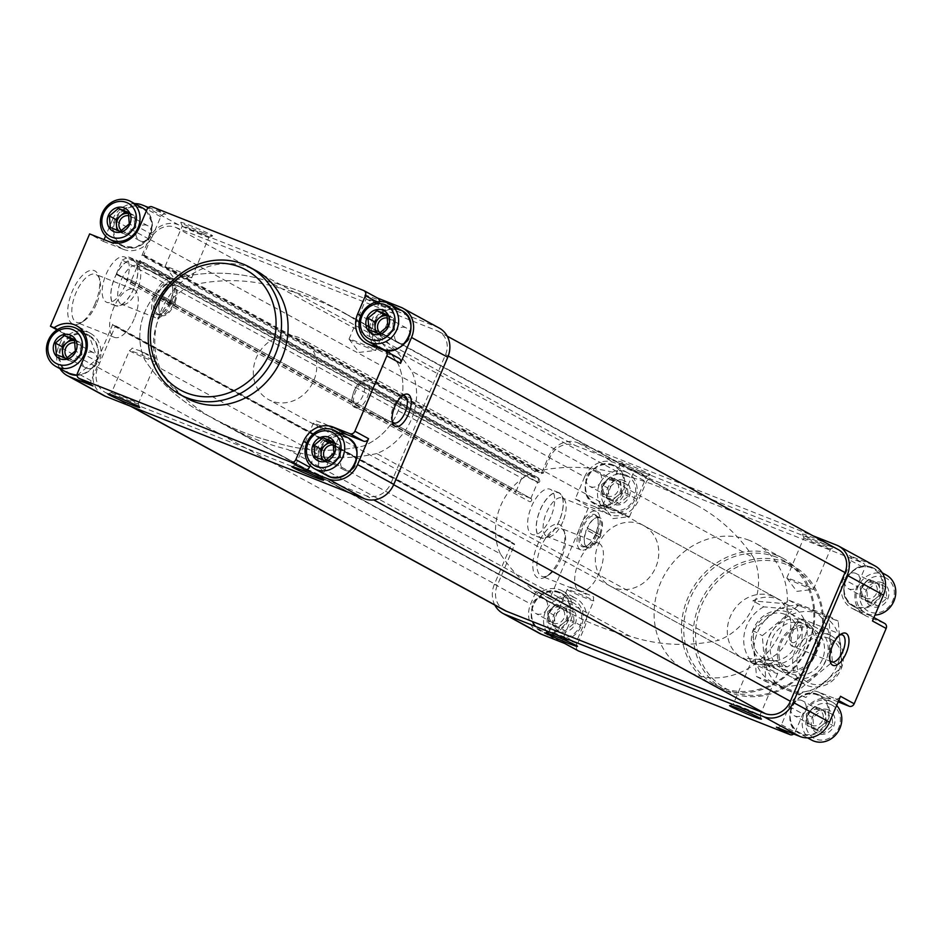 <?xml version="1.0" encoding="UTF-8"?>
<svg xmlns="http://www.w3.org/2000/svg" width="942" height="942" viewBox="0 0 942 942"><rect width="100%" height="100%" fill="white"/><g stroke="black" fill="none" stroke-linecap="round" stroke-linejoin="round"><path stroke-width="0.71" stroke-dasharray="4.71 3.53" d="M530.841 498.424A1.731 1.543 118.6 0 1 529.486 501.603L539.33 478.418A0.695 0.612 118.6 0 0 539.307 478.936L539.766 480.208A1.731 1.543 118.6 0 1 537.435 482.445A1.731 1.543 118.6 0 1 536.775 481.645L535.48 477.994L528.015 475.039L521.68 478.1L515.875 491.771A0.695 0.612 118.6 0 0 516.181 492.631L530.841 498.424L131.397 280.386L139.887 260.381L539.33 478.418M439.255 328.063A24.198 21.595 118.6 0 0 437.1 327.062L178.485 224.785A24.198 21.595 118.6 0 0 148.93 239.08L141.912 255.6L541.356 473.638L548.374 457.117L584.629 476.899A24.198 21.595 118.6 0 1 614.184 462.616L637.746 471.93L651.428 479.396L862.907 563.033A4.145 3.697 118.6 0 1 864.744 568.203L856.984 586.477A24.198 21.595 118.6 0 0 865.51 615.668A24.198 21.595 118.6 0 0 867.653 616.68L884.326 623.274L870.644 615.809A4.145 3.697 118.6 0 1 872.469 620.978M548.374 457.117A24.198 21.595 118.6 0 1 577.929 442.822L812.828 535.715M825.18 544.511A17.286 0.86 23 0 1 802.431 534.067A17.286 0.86 23 0 1 818.669 539.99A17.286 0.86 23 0 1 834.212 547.561A17.286 0.86 23 0 1 825.18 544.511M641.278 471.777A17.286 0.86 23 0 1 618.529 461.344A17.286 0.86 23 0 1 634.767 467.267A17.286 0.86 23 0 1 650.31 474.839A17.286 0.86 23 0 1 641.278 471.777M836.543 545.1L872.798 564.882L849.237 555.568A4.145 3.697 118.6 0 1 851.062 560.737L843.302 579.012L856.984 586.477M872.798 564.882A24.198 21.595 118.6 0 1 874.941 565.895M539.189 633.212A24.198 21.595 118.6 0 1 530.664 604.022L536.069 591.305L549.739 598.771L588.927 506.455L609.05 514.414A24.198 21.595 118.6 0 0 638.605 500.12L646.353 481.845A4.145 3.697 118.6 0 1 651.428 479.396M494.833 605.058A24.198 21.595 118.6 0 1 494.42 584.228L512.224 542.286A0.695 0.612 118.6 0 0 512.53 543.145L514.25 543.828A0.695 0.612 118.6 0 1 514.556 544.688L497.294 585.371A20.736 18.51 118.6 0 0 504.594 610.392M125.345 284.92A24.374 10.915 -68.4 0 1 106.74 302.311A24.374 10.915 -68.4 0 1 105.551 275.641A24.374 10.915 -68.4 0 1 124.662 256.989A24.374 10.915 -68.4 0 1 125.345 284.92M550.776 517.134A24.374 10.915 -68.4 0 1 532.171 534.538A24.374 10.915 -68.4 0 1 530.982 507.856A24.374 10.915 -68.4 0 1 550.093 489.216A24.374 10.915 -68.4 0 1 550.776 517.134M95.118 303.642A28.802 12.905 -68.4 0 1 80.576 322.976A28.802 12.905 -68.4 0 1 67.73 311.013A28.802 12.905 -68.4 0 1 81.353 276.571A28.802 12.905 -68.4 0 1 98.91 276.63A28.802 12.905 -68.4 0 1 95.118 303.642M560.231 557.523A28.802 12.905 -68.4 0 1 545.689 576.857A28.802 12.905 -68.4 0 1 532.831 564.894A28.802 12.905 -68.4 0 1 546.454 530.452A28.802 12.905 -68.4 0 1 564.011 530.511A28.802 12.905 -68.4 0 1 560.231 557.523M148.93 239.08L112.675 219.286L105.575 236.03M104.056 239.609L103.302 241.376L89.631 233.91M584.629 476.899L575.256 498.989L588.927 506.455M103.49 395.381A24.198 21.595 118.6 0 1 94.977 366.191L112.781 324.248L512.224 542.286M80.941 330.889A24.198 21.595 118.6 0 0 67.824 335.164L64.115 333.692L58.722 346.409A24.198 21.595 118.6 0 0 59.947 368.663M64.115 333.692L57.038 329.83M130.043 283.566L131.397 280.386A1.731 1.543 118.6 0 1 130.043 283.566L529.486 501.603M749.078 540.284A72.593 64.786 -61.4 0 0 662.049 579.518A72.593 64.786 -61.4 0 0 685.964 670.728A72.593 64.786 -61.4 0 0 777.621 638.064A72.593 64.786 -61.4 0 0 755.531 543.298A72.593 64.786 -61.4 0 0 749.078 540.284M838.133 701.872L832.445 699.623A24.198 21.595 118.6 0 0 802.89 713.918L795.142 732.181A4.145 3.697 118.6 0 1 793.729 734.03M577.87 650.616A4.145 3.697 118.6 0 1 576.751 645.823L584.511 627.549A24.198 21.595 118.6 0 0 575.986 598.358A24.198 21.595 118.6 0 0 553.449 600.242L549.739 598.771M541.356 473.638A0.695 0.612 118.6 0 1 542.203 473.225L542.498 473.343A0.695 0.612 118.6 0 0 543.334 472.931L549.81 457.682A20.736 18.51 118.6 0 1 575.15 445.436L836.637 548.845A19.017 16.968 118.6 0 1 838.321 549.633M870.644 615.809L853.982 609.215A24.198 21.595 118.6 0 1 851.827 608.202A24.198 21.595 118.6 0 1 843.302 579.012M871.515 567.896A20.912 18.663 -61.4 0 0 844.22 590.787A20.912 18.663 -61.4 0 0 874.329 602.692A20.912 18.663 -61.4 0 0 871.515 567.896M840.499 696.303A4.145 3.697 118.6 0 1 835.436 698.752L818.775 692.158L832.445 699.623M776.385 727.165A4.145 3.697 118.6 0 0 781.46 724.716L789.208 706.441A24.198 21.595 118.6 0 1 818.775 692.158M817.562 695.019A20.912 18.663 -61.4 0 0 790.256 717.898A20.912 18.663 -61.4 0 0 820.364 729.814A20.912 18.663 -61.4 0 0 817.562 695.019M564.906 643.539A4.145 3.697 118.6 0 1 563.069 638.358L570.828 620.083L584.511 627.549M570.828 620.083A24.198 21.595 118.6 0 0 562.303 590.893A24.198 21.595 118.6 0 0 539.778 592.777L553.449 600.242M539.778 592.777L536.069 591.305M558.947 592.742A20.912 18.663 -61.4 0 0 531.641 615.632A20.912 18.663 -61.4 0 0 561.762 627.537A20.912 18.663 -61.4 0 0 558.947 592.742M612.901 465.631A20.912 18.663 -61.4 0 0 585.606 488.509A20.912 18.663 -61.4 0 0 615.715 500.426A20.912 18.663 -61.4 0 0 612.901 465.631M575.256 498.989L595.368 506.937A24.198 21.595 118.6 0 0 624.923 492.654L632.683 474.379A4.145 3.697 118.6 0 1 637.746 471.93M141.912 255.6A0.695 0.612 118.6 0 1 142.76 255.2L143.043 255.306A0.695 0.612 118.6 0 0 143.891 254.905L150.367 239.645A20.736 18.51 118.6 0 1 175.707 227.399L437.194 330.807A19.017 16.968 118.6 0 1 438.878 331.596A19.017 16.968 118.6 0 1 445.578 354.533L390.942 483.234A20.736 18.51 118.6 0 1 365.602 495.492L106.999 393.214A20.736 18.51 118.6 0 1 105.151 392.355A20.736 18.51 118.6 0 1 97.85 367.333L115.112 326.65L514.556 544.688M112.781 324.248A0.695 0.612 118.6 0 0 113.087 325.108L114.806 325.791A0.695 0.612 118.6 0 1 115.112 326.65M131.397 280.386L116.737 274.593A0.695 0.612 118.6 0 1 116.431 273.733L122.236 260.063L521.68 478.1M122.236 260.063L128.571 257.001L528.015 475.039M128.571 257.001L136.037 259.957L535.48 477.994M136.037 259.957L137.332 263.607L536.775 481.645M139.887 260.381A0.695 0.612 118.6 0 0 139.863 260.899L140.311 262.17A1.731 1.543 118.6 0 1 137.332 263.607M112.675 219.286A24.198 21.595 118.6 0 1 134.612 203.625M387.433 305.561A17.286 0.86 23 0 1 364.684 295.129A17.286 0.86 23 0 1 380.933 301.04A17.286 0.86 23 0 1 396.464 308.611A17.286 0.86 23 0 1 387.433 305.561M203.531 232.839A17.286 0.86 23 0 1 180.782 222.394A17.286 0.86 23 0 1 197.031 228.317A17.286 0.86 23 0 1 212.562 235.889A17.286 0.86 23 0 1 203.531 232.839M148.471 207.464L165.804 214.317L152.121 206.851M363.612 290.489L377.471 298.025M186.669 398.183A72.593 64.786 118.6 0 1 162.742 306.974A72.593 64.786 118.6 0 1 249.771 267.74A72.593 64.786 118.6 0 1 256.224 270.754M379.473 301.593A4.145 3.697 118.6 0 1 379.12 303.136L371.36 321.399L360.821 315.652M385.019 350.73L398.702 358.195L382.028 351.602A24.198 21.595 118.6 0 1 379.885 350.601A24.198 21.595 118.6 0 1 374.94 346.738M372.773 343.96A24.198 21.595 118.6 0 1 371.36 321.399M399.573 310.295A20.912 18.663 -61.4 0 0 372.267 333.174A20.912 18.663 -61.4 0 0 402.387 345.078A20.912 18.663 -61.4 0 0 399.573 310.295M310.224 465.419L317.266 448.839A24.198 21.595 118.6 0 1 339.556 433.167M345.608 437.406A20.912 18.663 -61.4 0 0 318.314 460.297A20.912 18.663 -61.4 0 0 348.422 472.201A20.912 18.663 -61.4 0 0 345.608 437.406M92.245 385.537A4.145 3.697 118.6 0 1 91.127 380.745L98.886 362.47L85.204 355.004M82.743 330.983A24.198 21.595 118.6 0 1 90.361 333.28A24.198 21.595 118.6 0 1 98.886 362.47M67.824 335.164L57.509 329.523M86.994 335.128A20.912 18.663 -61.4 0 0 59.699 358.019A20.912 18.663 -61.4 0 0 89.808 369.923A20.912 18.663 -61.4 0 0 86.994 335.128M140.959 208.017A20.912 18.663 -61.4 0 0 113.664 230.908A20.912 18.663 -61.4 0 0 143.773 242.812A20.912 18.663 -61.4 0 0 140.959 208.017M103.302 241.376L123.414 249.336L109.743 241.858M165.804 214.317A4.145 3.697 118.6 0 0 160.729 216.766L152.981 235.041A24.198 21.595 118.6 0 1 123.414 249.336M786.028 564.364A69.131 61.701 -61.4 0 0 695.785 640.018A69.131 61.701 -61.4 0 0 795.331 679.382A69.131 61.701 -61.4 0 0 786.028 564.364M772.534 596.145A34.571 30.851 -61.4 0 0 731.098 614.832A34.571 30.851 -61.4 0 0 742.484 658.258A34.571 30.851 -61.4 0 0 786.134 642.703A34.571 30.851 -61.4 0 0 775.607 597.581A34.571 30.851 -61.4 0 0 772.534 596.145M786.017 562.409A70.862 63.244 -61.4 0 0 701.072 600.713A70.862 63.244 -61.4 0 0 724.422 689.744A70.862 63.244 -61.4 0 0 813.876 657.857A70.862 63.244 -61.4 0 0 792.316 565.353A70.862 63.244 -61.4 0 0 786.017 562.409M776.443 557.181A70.862 63.244 -61.4 0 0 691.487 595.485A70.862 63.244 -61.4 0 0 714.837 684.516A70.862 63.244 -61.4 0 0 804.303 652.629A70.862 63.244 -61.4 0 0 782.743 560.125A70.862 63.244 -61.4 0 0 776.443 557.181M776.432 555.215A72.593 64.786 -61.4 0 0 689.414 594.461A72.593 64.786 -61.4 0 0 713.329 685.658A72.593 64.786 -61.4 0 0 804.974 652.994A72.593 64.786 -61.4 0 0 782.884 558.241A72.593 64.786 -61.4 0 0 776.432 555.215M569.521 607.519A12.964 11.575 -61.4 0 0 552.742 618.411A12.964 11.575 -61.4 0 0 565.471 631.894A12.964 11.575 -61.4 0 0 576.174 620.472A12.964 11.575 -61.4 0 0 569.521 607.519M555.215 626.877L565.165 630.822L574.196 623.251L573.266 611.747L563.304 607.814L554.285 615.373L555.215 626.877L548.597 623.274L547.667 611.77L554.285 615.373M571.818 602.115A18.84 16.815 -61.4 0 0 547.22 622.733A18.84 16.815 -61.4 0 0 574.349 633.46A18.84 16.815 -61.4 0 0 571.818 602.115M571.794 598.982A21.607 19.287 -61.4 0 0 545.901 610.663A21.607 19.287 -61.4 0 0 553.013 637.805A21.607 19.287 -61.4 0 0 580.296 628.078A21.607 19.287 -61.4 0 0 573.713 599.877A21.607 19.287 -61.4 0 0 571.794 598.982M828.136 709.797A12.964 11.575 -61.4 0 0 811.356 720.677A12.964 11.575 -61.4 0 0 824.085 734.159A12.964 11.575 -61.4 0 0 834.789 722.738A12.964 11.575 -61.4 0 0 828.136 709.797M813.829 729.155L823.779 733.088L832.799 725.528L831.868 714.024L821.919 710.08L812.899 717.651L813.829 729.155L807.212 725.54L806.741 719.794L806.281 714.036L812.899 717.651M830.432 704.392A18.84 16.815 -61.4 0 0 805.834 725.01A18.84 16.815 -61.4 0 0 832.963 735.737A18.84 16.815 -61.4 0 0 830.432 704.392M836.614 705.452A21.607 19.287 -61.4 0 0 832.328 702.155A21.607 19.287 -61.4 0 0 830.408 701.248A21.607 19.287 -61.4 0 0 804.515 712.929A21.607 19.287 -61.4 0 0 811.627 740.071M882.089 582.674A12.964 11.575 -61.4 0 0 865.309 593.566A12.964 11.575 -61.4 0 0 878.038 607.048A12.964 11.575 -61.4 0 0 888.753 595.627A12.964 11.575 -61.4 0 0 882.089 582.674M867.782 602.032L877.732 605.977L886.763 598.405L885.833 586.901L875.872 582.968L866.852 590.54L867.782 602.032L861.165 598.429L860.234 586.925L866.852 590.54M884.385 577.269A18.84 16.815 -61.4 0 0 859.799 597.887A18.84 16.815 -61.4 0 0 886.917 608.614A18.84 16.815 -61.4 0 0 884.385 577.269M886.292 575.032A21.607 19.287 -61.4 0 0 884.373 574.137A21.607 19.287 -61.4 0 0 858.468 585.818A21.607 19.287 -61.4 0 0 865.592 612.959A21.607 19.287 -61.4 0 0 874.988 615.067M623.474 480.408A12.964 11.575 -61.4 0 0 606.707 491.288A12.964 11.575 -61.4 0 0 619.424 504.771A12.964 11.575 -61.4 0 0 630.139 493.349A12.964 11.575 -61.4 0 0 623.474 480.408M609.168 499.766L619.129 503.699L628.149 496.14L627.219 484.635L617.269 480.703L608.238 488.262L609.168 499.766L602.55 496.151L601.62 484.647L608.238 488.262M625.771 475.003A18.84 16.815 -61.4 0 0 601.184 495.622A18.84 16.815 -61.4 0 0 628.302 506.349A18.84 16.815 -61.4 0 0 625.771 475.003M625.759 471.86A21.607 19.287 -61.4 0 0 599.854 483.54A21.607 19.287 -61.4 0 0 606.978 510.694A21.607 19.287 -61.4 0 0 634.249 500.967A21.607 19.287 -61.4 0 0 627.678 472.766A21.607 19.287 -61.4 0 0 625.759 471.86M547.667 611.77L556.687 604.199L573.266 611.747M556.687 604.199L563.304 607.814M566.648 608.143L567.579 619.636L574.196 623.251M567.579 619.636L558.547 627.207L565.165 630.822M558.547 627.207L548.597 623.274M548.138 617.516A10.374 9.255 -61.4 0 0 553.578 625.241A10.374 9.255 -61.4 0 0 563.069 623.427A10.374 9.255 -61.4 0 0 567.108 613.89A10.374 9.255 -61.4 0 0 561.668 606.165A10.374 9.255 -61.4 0 0 552.177 607.99A10.374 9.255 -61.4 0 0 548.138 617.516M536.528 613.807A8.502 7.583 -61.4 0 0 546.713 609.215A8.502 7.583 -61.4 0 0 543.911 598.535A8.502 7.583 -61.4 0 0 543.157 598.182A8.502 7.583 -61.4 0 0 532.972 602.774A8.502 7.583 -61.4 0 0 535.763 613.454A8.502 7.583 -61.4 0 0 536.528 613.807M560.196 607.484A8.502 7.583 -61.4 0 0 550.01 612.076A8.502 7.583 -61.4 0 0 552.813 622.756A8.502 7.583 -61.4 0 0 563.54 618.929A8.502 7.583 -61.4 0 0 560.949 607.837A8.502 7.583 -61.4 0 0 560.196 607.484M806.281 714.036L815.301 706.476L831.868 714.024M815.301 706.476L821.919 710.08M825.263 710.409L826.193 721.913L832.799 725.528M826.193 721.913L817.161 729.473L823.779 733.088M817.161 729.473L807.212 725.54M806.741 719.794A10.374 9.255 -61.4 0 0 812.192 727.507A10.374 9.255 -61.4 0 0 821.671 725.693A10.374 9.255 -61.4 0 0 825.722 716.167A10.374 9.255 -61.4 0 0 820.282 708.443A10.374 9.255 -61.4 0 0 810.791 710.256A10.374 9.255 -61.4 0 0 806.741 719.794M860.234 586.925L869.266 579.354L885.833 586.901M869.266 579.354L875.872 582.968M879.216 583.298L880.146 594.802L886.763 598.405M880.146 594.802L871.126 602.362L877.732 605.977M871.126 602.362L861.165 598.429M860.705 592.671A10.374 9.255 -61.4 0 0 866.145 600.395A10.374 9.255 -61.4 0 0 875.636 598.582A10.374 9.255 -61.4 0 0 879.687 589.044A10.374 9.255 -61.4 0 0 874.235 581.332A10.374 9.255 -61.4 0 0 864.744 583.145A10.374 9.255 -61.4 0 0 860.705 592.671M601.62 484.647L610.652 477.088L627.219 484.635M610.652 477.088L617.269 480.703M620.601 481.021L621.532 492.525L628.149 496.14M621.532 492.525L612.512 500.096L619.129 503.699M612.512 500.096L602.55 496.151M602.091 490.405A10.374 9.255 -61.4 0 0 607.531 498.118A10.374 9.255 -61.4 0 0 617.022 496.304A10.374 9.255 -61.4 0 0 621.072 486.778A10.374 9.255 -61.4 0 0 615.621 479.054A10.374 9.255 -61.4 0 0 606.142 480.867A10.374 9.255 -61.4 0 0 602.091 490.405M795.13 716.085A8.502 7.583 -61.4 0 0 805.328 711.493A8.502 7.583 -61.4 0 0 802.525 700.813A8.502 7.583 -61.4 0 0 801.772 700.459A8.502 7.583 -61.4 0 0 791.574 705.052A8.502 7.583 -61.4 0 0 794.377 715.732A8.502 7.583 -61.4 0 0 795.13 716.085M818.81 709.762A8.502 7.583 -61.4 0 0 808.625 714.354A8.502 7.583 -61.4 0 0 811.427 725.034A8.502 7.583 -61.4 0 0 822.154 721.207A8.502 7.583 -61.4 0 0 819.564 710.115A8.502 7.583 -61.4 0 0 818.81 709.762M849.095 588.962A8.502 7.583 -61.4 0 0 859.281 584.37A8.502 7.583 -61.4 0 0 856.478 573.69A8.502 7.583 -61.4 0 0 855.725 573.337A8.502 7.583 -61.4 0 0 845.539 577.941A8.502 7.583 -61.4 0 0 848.342 588.609A8.502 7.583 -61.4 0 0 849.095 588.962M872.763 582.639A8.502 7.583 -61.4 0 0 862.578 587.243A8.502 7.583 -61.4 0 0 865.38 597.911A8.502 7.583 -61.4 0 0 876.107 594.096A8.502 7.583 -61.4 0 0 873.528 582.992A8.502 7.583 -61.4 0 0 872.763 582.639M590.481 486.696A8.502 7.583 -61.4 0 0 600.666 482.104A8.502 7.583 -61.4 0 0 597.864 471.424A8.502 7.583 -61.4 0 0 597.11 471.071A8.502 7.583 -61.4 0 0 586.925 475.663A8.502 7.583 -61.4 0 0 589.727 486.343A8.502 7.583 -61.4 0 0 590.481 486.696M614.16 480.373A8.502 7.583 -61.4 0 0 603.963 484.965A8.502 7.583 -61.4 0 0 606.766 495.645A8.502 7.583 -61.4 0 0 617.493 491.818A8.502 7.583 -61.4 0 0 614.914 480.726A8.502 7.583 -61.4 0 0 614.16 480.373M74.595 340.521L81.024 343.065L74.406 339.45M81.024 343.065L81.954 354.557L75.336 350.954M81.954 354.557L72.923 362.128L66.317 358.513M72.923 362.128L56.355 354.581M62.973 358.195L62.89 357.218M64.798 357.948A10.374 9.255 -61.4 0 0 67.954 360.162A10.374 9.255 -61.4 0 0 77.444 358.349A10.374 9.255 -61.4 0 0 81.483 348.811A10.374 9.255 -61.4 0 0 76.043 341.098A10.374 9.255 -61.4 0 0 74.63 340.674M93.093 352.52A8.502 7.583 -61.4 0 0 82.908 357.112A8.502 7.583 -61.4 0 0 85.71 367.792A8.502 7.583 -61.4 0 0 96.437 363.965A8.502 7.583 -61.4 0 0 93.847 352.873A8.502 7.583 -61.4 0 0 93.093 352.52M67.53 357.701A8.502 7.583 -61.4 0 0 68.672 358.49A8.502 7.583 -61.4 0 0 79.399 354.663A8.502 7.583 -61.4 0 0 76.808 343.571A8.502 7.583 -61.4 0 0 76.055 343.218A8.502 7.583 -61.4 0 0 74.96 342.888M333.209 442.799L339.638 445.33L333.021 441.727M339.638 445.33L340.568 456.835L333.951 453.22M340.568 456.835L331.537 464.394L324.931 460.791M331.537 464.394L314.969 456.858M321.587 460.461L321.505 459.484M323.4 460.214A10.374 9.255 -61.4 0 0 326.568 462.428A10.374 9.255 -61.4 0 0 336.047 460.614A10.374 9.255 -61.4 0 0 340.097 451.088A10.374 9.255 -61.4 0 0 334.657 443.364A10.374 9.255 -61.4 0 0 333.244 442.94M387.174 315.676L393.591 318.219L386.974 314.604M393.591 318.219L394.521 329.724L387.904 326.109M394.521 329.724L385.502 337.283L378.884 333.68M385.502 337.283L368.934 329.735M375.54 333.35L375.469 332.373M377.365 333.103A10.374 9.255 -61.4 0 0 380.521 335.317A10.374 9.255 -61.4 0 0 390.012 333.503A10.374 9.255 -61.4 0 0 394.05 323.966A10.374 9.255 -61.4 0 0 388.61 316.253A10.374 9.255 -61.4 0 0 387.197 315.829M128.559 213.41L134.977 215.942L128.359 212.339M134.977 215.942L135.907 227.446L129.29 223.843M135.907 227.446L126.887 235.017L120.27 231.402M126.887 235.017L110.32 227.469M116.926 231.073L116.855 230.107M118.751 230.837A10.374 9.255 -61.4 0 0 121.907 233.039A10.374 9.255 -61.4 0 0 131.397 231.226A10.374 9.255 -61.4 0 0 135.448 221.7A10.374 9.255 -61.4 0 0 129.996 213.975A10.374 9.255 -61.4 0 0 128.583 213.563M351.707 454.798A8.502 7.583 -61.4 0 0 341.522 459.39A8.502 7.583 -61.4 0 0 344.325 470.07A8.502 7.583 -61.4 0 0 355.052 466.243A8.502 7.583 -61.4 0 0 352.461 455.151A8.502 7.583 -61.4 0 0 351.707 454.798M326.132 459.979A8.502 7.583 -61.4 0 0 327.274 460.756A8.502 7.583 -61.4 0 0 338.013 456.941A8.502 7.583 -61.4 0 0 335.423 445.849A8.502 7.583 -61.4 0 0 334.669 445.495A8.502 7.583 -61.4 0 0 333.574 445.166M405.672 327.675A8.502 7.583 -61.4 0 0 395.475 332.267A8.502 7.583 -61.4 0 0 398.278 342.947A8.502 7.583 -61.4 0 0 409.005 339.12A8.502 7.583 -61.4 0 0 406.426 328.028A8.502 7.583 -61.4 0 0 405.672 327.675M380.097 332.856A8.502 7.583 -61.4 0 0 381.239 333.645A8.502 7.583 -61.4 0 0 391.966 329.818A8.502 7.583 -61.4 0 0 389.376 318.726A8.502 7.583 -61.4 0 0 388.622 318.372A8.502 7.583 -61.4 0 0 387.539 318.043M147.058 225.409A8.502 7.583 -61.4 0 0 136.861 230.001A8.502 7.583 -61.4 0 0 139.663 240.681A8.502 7.583 -61.4 0 0 150.39 236.854A8.502 7.583 -61.4 0 0 147.812 225.762A8.502 7.583 -61.4 0 0 147.058 225.409M121.483 230.59A8.502 7.583 -61.4 0 0 122.625 231.379A8.502 7.583 -61.4 0 0 133.352 227.552A8.502 7.583 -61.4 0 0 130.761 216.46A8.502 7.583 -61.4 0 0 130.008 216.107A8.502 7.583 -61.4 0 0 128.924 215.777M556.957 633.942A14.471 0.718 -157 0 0 549.398 631.387A14.471 0.718 -157 0 0 549.363 631.423A14.471 0.718 -157 0 0 562.409 637.734A14.471 0.718 -157 0 0 576.021 642.727A14.471 0.718 -157 0 0 576.009 642.691A14.471 0.718 -157 0 0 556.957 633.942M119.21 395.004A14.471 0.718 -157 0 0 111.651 392.449A14.471 0.718 -157 0 0 111.615 392.473A14.471 0.718 -157 0 0 124.662 398.796A14.471 0.718 -157 0 0 138.274 403.788A14.471 0.718 -157 0 0 138.262 403.753A14.471 0.718 -157 0 0 119.21 395.004M303.124 467.727A14.471 0.718 -157 0 0 295.553 465.171A14.471 0.718 -157 0 0 295.517 465.207A14.471 0.718 -157 0 0 308.564 471.518A14.471 0.718 -157 0 0 322.176 476.511A14.471 0.718 -157 0 0 322.164 476.475A14.471 0.718 -157 0 0 303.124 467.727M740.859 706.677A14.471 0.718 -157 0 0 733.3 704.121A14.471 0.718 -157 0 0 733.265 704.145A14.471 0.718 -157 0 0 746.311 710.456A14.471 0.718 -157 0 0 759.923 715.461A14.471 0.718 -157 0 0 759.911 715.414A14.471 0.718 -157 0 0 740.859 706.677M621.956 514.073A14.471 0.718 23 0 1 602.927 505.371A14.471 0.718 23 0 1 602.904 505.289A14.471 0.718 23 0 1 616.504 510.293A14.471 0.718 23 0 1 629.55 516.605A14.471 0.718 23 0 1 629.48 516.64A14.471 0.718 23 0 1 621.956 514.073M639.076 473.755A14.471 0.718 23 0 1 620.024 465.018A14.471 0.718 23 0 1 620.013 464.971A14.471 0.718 23 0 1 633.625 469.976A14.471 0.718 23 0 1 646.671 476.287A14.471 0.718 23 0 1 646.636 476.311A14.471 0.718 23 0 1 639.076 473.755M184.208 275.135A14.471 0.718 23 0 1 165.18 266.433A14.471 0.718 23 0 1 165.156 266.351A14.471 0.718 23 0 1 178.756 271.343A14.471 0.718 23 0 1 191.803 277.666A14.471 0.718 23 0 1 191.732 277.702A14.471 0.718 23 0 1 184.208 275.135M201.329 234.817A14.471 0.718 23 0 1 182.277 226.068A14.471 0.718 23 0 1 182.265 226.033A14.471 0.718 23 0 1 195.877 231.025A14.471 0.718 23 0 1 208.924 237.337A14.471 0.718 23 0 1 208.888 237.372A14.471 0.718 23 0 1 201.329 234.817M368.11 347.857A14.471 0.718 23 0 1 349.082 339.155A14.471 0.718 23 0 1 349.058 339.073A14.471 0.718 23 0 1 362.658 344.077A14.471 0.718 23 0 1 375.705 350.389A14.471 0.718 23 0 1 375.634 350.424A14.471 0.718 23 0 1 368.11 347.857M385.231 307.539A14.471 0.718 23 0 1 366.179 298.791A14.471 0.718 23 0 1 366.179 298.755A14.471 0.718 23 0 1 379.779 303.748A14.471 0.718 23 0 1 392.826 310.071A14.471 0.718 23 0 1 392.79 310.095A14.471 0.718 23 0 1 385.231 307.539M805.857 586.807A14.471 0.718 23 0 1 786.829 578.094A14.471 0.718 23 0 1 786.806 578.023A14.471 0.718 23 0 1 800.406 583.016A14.471 0.718 23 0 1 813.452 589.339A14.471 0.718 23 0 1 813.382 589.374A14.471 0.718 23 0 1 805.857 586.807M822.978 546.478A14.471 0.718 23 0 1 803.926 537.741A14.471 0.718 23 0 1 803.915 537.705A14.471 0.718 23 0 1 817.526 542.698A14.471 0.718 23 0 1 830.573 549.009A14.471 0.718 23 0 1 830.538 549.033A14.471 0.718 23 0 1 822.978 546.478M839.875 634.955A14.471 6.488 111.6 0 0 838.639 635.544A14.471 6.488 111.6 0 0 829.419 658.835A14.471 6.488 111.6 0 0 829.926 660.106M402.128 396.017A14.471 6.488 111.6 0 0 400.892 396.594A14.471 6.488 111.6 0 0 391.684 419.897A14.471 6.488 111.6 0 0 392.19 421.168M599.289 572.795A25.834 11.575 -68.4 0 1 579.554 591.235A25.834 11.575 -68.4 0 1 578.294 562.951A25.834 11.575 -68.4 0 1 598.559 543.181A25.834 11.575 -68.4 0 1 599.289 572.795M561.514 557.852A25.834 11.575 -68.4 0 1 548.468 575.197A25.834 11.575 -68.4 0 1 541.791 576.304A25.834 11.575 -68.4 0 1 540.52 548.02A25.834 11.575 -68.4 0 1 560.796 528.25A25.834 11.575 -68.4 0 1 564.906 533.619A25.834 11.575 -68.4 0 1 561.514 557.852M134.176 318.914A25.834 11.575 -68.4 0 1 114.453 337.366A25.834 11.575 -68.4 0 1 113.181 309.082A25.834 11.575 -68.4 0 1 133.458 289.312A25.834 11.575 -68.4 0 1 134.176 318.914M96.414 303.983A25.834 11.575 -68.4 0 1 83.367 321.328A25.834 11.575 -68.4 0 1 76.679 322.423A25.834 11.575 -68.4 0 1 75.419 294.139A25.834 11.575 -68.4 0 1 95.684 274.369A25.834 11.575 -68.4 0 1 99.805 279.739A25.834 11.575 -68.4 0 1 96.414 303.983M562.845 521.691A20.736 9.29 -68.4 0 1 549.845 536.669A20.736 9.29 -68.4 0 1 547.019 536.504A20.736 9.29 -68.4 0 1 545.995 513.802A20.736 9.29 -68.4 0 1 562.268 497.929A20.736 9.29 -68.4 0 1 564.446 499.743A20.736 9.29 -68.4 0 1 562.845 521.691M596.757 535.103A20.736 9.29 -68.4 0 1 580.92 549.916A20.736 9.29 -68.4 0 1 579.907 527.202A20.736 9.29 -68.4 0 1 596.18 511.341A20.736 9.29 -68.4 0 1 596.757 535.103M559.312 520.502A24.127 10.809 -68.4 0 1 544.17 537.917A24.127 10.809 -68.4 0 1 539.695 511.306A24.127 10.809 -68.4 0 1 561.161 494.95A24.127 10.809 -68.4 0 1 559.312 520.502M559.407 520.549A24.374 10.915 -68.4 0 1 540.79 537.941A24.374 10.915 -68.4 0 1 539.601 511.27A24.374 10.915 -68.4 0 1 558.724 492.619A24.374 10.915 -68.4 0 1 559.407 520.549M137.414 289.477A20.736 9.29 -68.4 0 1 124.403 304.443A20.736 9.29 -68.4 0 1 121.577 304.278A20.736 9.29 -68.4 0 1 120.564 281.576A20.736 9.29 -68.4 0 1 136.837 265.703A20.736 9.29 -68.4 0 1 139.004 267.516A20.736 9.29 -68.4 0 1 137.414 289.477M171.326 302.877A20.736 9.29 -68.4 0 1 155.489 317.69A20.736 9.29 -68.4 0 1 154.476 294.987A20.736 9.29 -68.4 0 1 170.738 279.115A20.736 9.29 -68.4 0 1 171.326 302.877M133.87 288.276A24.127 10.809 -68.4 0 1 118.739 305.691A24.127 10.809 -68.4 0 1 114.265 279.079A24.127 10.809 -68.4 0 1 135.73 262.736A24.127 10.809 -68.4 0 1 133.87 288.276M133.964 288.323A24.374 10.915 -68.4 0 1 115.36 305.726A24.374 10.915 -68.4 0 1 114.17 279.044A24.374 10.915 -68.4 0 1 133.281 260.404A24.374 10.915 -68.4 0 1 133.964 288.323M595.391 534.361A17.286 7.748 -68.4 0 1 586.666 545.96A17.286 7.748 -68.4 0 1 578.941 538.777A17.286 7.748 -68.4 0 1 587.125 518.112A17.286 7.748 -68.4 0 1 597.664 518.147A17.286 7.748 -68.4 0 1 595.391 534.361M595.791 534.467A16.344 7.324 -68.4 0 1 587.537 545.442A16.344 7.324 -68.4 0 1 583.31 546.136A16.344 7.324 -68.4 0 1 582.509 528.238A16.344 7.324 -68.4 0 1 595.332 515.733A16.344 7.324 -68.4 0 1 597.946 519.124A16.344 7.324 -68.4 0 1 595.791 534.467M600.289 535.127L600.866 535.35A16.344 7.324 -68.4 0 1 600.478 536.316A16.344 7.324 -68.4 0 1 600.066 537.258L599.489 537.034A16.344 7.324 -68.4 0 1 587.419 547.761A16.344 7.324 -68.4 0 1 584.817 544.358A16.344 7.324 -68.4 0 1 586.572 529.981L587.149 530.216A16.344 7.324 -68.4 0 1 587.961 528.309L587.384 528.085A16.344 7.324 -68.4 0 1 595.214 518.053A16.344 7.324 -68.4 0 1 599.442 517.358A16.344 7.324 -68.4 0 1 600.289 535.127L587.078 528.003A15.661 7.018 -68.4 0 1 594.567 518.441A15.661 7.018 -68.4 0 1 599.442 534.75M599.489 537.034L586.572 529.981M598.641 536.657A15.661 7.018 -68.4 0 1 584.605 543.628A15.661 7.018 -68.4 0 1 586.277 529.91M600.066 537.258L587.149 530.216M600.866 535.35L587.961 528.309M169.949 302.135A17.286 7.748 -68.4 0 1 161.223 313.733A17.286 7.748 -68.4 0 1 153.511 306.562A17.286 7.748 -68.4 0 1 161.683 285.885A17.286 7.748 -68.4 0 1 172.221 285.921A17.286 7.748 -68.4 0 1 169.949 302.135M170.361 302.241A16.344 7.324 -68.4 0 1 162.106 313.215A16.344 7.324 -68.4 0 1 157.879 313.91A16.344 7.324 -68.4 0 1 157.079 296.012A16.344 7.324 -68.4 0 1 169.901 283.507A16.344 7.324 -68.4 0 1 172.504 286.91A16.344 7.324 -68.4 0 1 170.361 302.241M174.859 302.9L175.436 303.136A16.344 7.324 -68.4 0 1 175.047 304.089A16.344 7.324 -68.4 0 1 174.623 305.043L174.046 304.808A16.344 7.324 -68.4 0 1 161.989 315.535A16.344 7.324 -68.4 0 1 159.386 312.132A16.344 7.324 -68.4 0 1 161.141 297.766L161.718 297.99A16.344 7.324 -68.4 0 1 162.519 296.082L161.942 295.859A16.344 7.324 -68.4 0 1 169.784 285.826A16.344 7.324 -68.4 0 1 174.011 285.132A16.344 7.324 -68.4 0 1 174.859 302.9L161.647 295.776A15.661 7.018 -68.4 0 1 169.136 286.215A15.661 7.018 -68.4 0 1 174.011 302.523M174.046 304.808L161.141 297.766M173.198 304.431A15.661 7.018 -68.4 0 1 159.174 311.413A15.661 7.018 -68.4 0 1 160.835 297.684M174.623 305.043L161.718 297.99M175.436 303.136L162.519 296.082M613.548 587.643A34.571 30.851 118.6 0 1 610.487 586.207A34.571 30.851 118.6 0 1 599.088 542.78A34.571 30.851 118.6 0 1 640.536 524.093A34.571 30.851 118.6 0 1 643.598 525.53A34.571 30.851 118.6 0 1 654.996 568.956A34.571 30.851 118.6 0 1 613.548 587.643M500.367 553.872A58.757 52.446 118.6 0 1 535.339 471.495A197.019 175.86 118.6 0 1 624.216 475.557L268.552 281.411A318.007 283.848 118.6 0 1 329.311 305.055A318.007 283.848 118.6 0 1 331.772 306.409A197.019 175.86 118.6 0 1 341.134 311.131A197.019 175.86 118.6 0 1 398.054 363.718A58.757 52.446 118.6 0 1 363.082 446.096A197.019 175.86 118.6 0 1 274.193 442.045A318.007 283.848 118.6 0 1 213.434 418.401A318.007 283.848 118.6 0 1 210.984 417.047A197.019 175.86 118.6 0 1 201.612 412.325A197.019 175.86 118.6 0 1 144.691 359.738A58.757 52.446 118.6 0 1 179.663 277.348A197.019 175.86 118.6 0 1 268.552 281.411A318.007 283.848 118.6 0 1 329.311 305.055A318.007 283.848 118.6 0 1 331.772 306.409A197.019 175.86 118.6 0 1 341.134 311.131A197.019 175.86 118.6 0 1 398.054 363.718A58.757 52.446 118.6 0 1 363.082 446.096A197.019 175.86 118.6 0 1 274.193 442.045A318.007 283.848 118.6 0 1 213.434 418.401A318.007 283.848 118.6 0 1 210.984 417.047A197.019 175.86 118.6 0 1 201.612 412.325A197.019 175.86 118.6 0 1 144.691 359.738A58.757 52.446 118.6 0 1 179.663 277.348A197.019 175.86 118.6 0 1 268.552 281.411L282.235 288.876A318.007 283.848 118.6 0 1 342.994 312.52A318.007 283.848 118.6 0 1 345.443 313.874L687.436 500.555A197.019 175.86 118.6 0 1 696.809 505.265A197.019 175.86 118.6 0 1 753.718 557.864L411.725 371.183A58.757 52.446 118.6 0 1 376.765 453.561L718.746 640.242A197.019 175.86 118.6 0 1 629.868 636.18L287.875 449.511A318.007 283.848 118.6 0 1 227.116 425.866A318.007 283.848 118.6 0 1 224.655 424.512L566.648 611.181A197.019 175.86 118.6 0 1 557.275 606.471A197.019 175.86 118.6 0 1 500.367 553.872L158.374 367.203A58.757 52.446 118.6 0 1 193.345 284.825A197.019 175.86 118.6 0 1 282.235 288.876M535.339 471.495L193.345 284.825M624.216 475.557A318.007 283.848 118.6 0 1 684.975 499.189A318.007 283.848 118.6 0 1 687.436 500.555M753.718 557.864A58.757 52.446 118.6 0 1 718.746 640.242M629.868 636.18A318.007 283.848 118.6 0 1 569.109 612.547A318.007 283.848 118.6 0 1 566.648 611.181M763.762 606.848A34.571 30.851 -61.4 0 0 754.248 664.028L787.171 666.924A34.571 30.851 -61.4 0 0 796.685 609.745L763.762 606.848L752.811 600.866A34.571 30.851 118.6 0 1 781.083 600.572A34.571 30.851 118.6 0 1 785.734 603.763L752.811 600.866M785.016 614.384A24.468 21.843 -61.4 0 0 753.07 641.161A24.468 21.843 -61.4 0 0 788.313 655.102A24.468 21.843 -61.4 0 0 785.016 614.384M271.567 400.974A34.571 30.851 118.6 0 1 268.494 399.538A34.571 30.851 118.6 0 1 257.967 354.416A34.571 30.851 118.6 0 1 301.617 338.849A34.571 30.851 118.6 0 1 306.268 342.052A34.571 30.851 118.6 0 1 311.508 385.078A34.571 30.851 118.6 0 1 271.567 400.974M754.248 664.028L743.309 658.058L776.232 660.954A34.571 30.851 118.6 0 1 747.96 661.249A34.571 30.851 118.6 0 1 743.309 658.058M787.171 666.924L776.232 660.954M796.685 609.745L785.734 603.763M345.443 313.874A197.019 175.86 118.6 0 1 354.816 318.596A197.019 175.86 118.6 0 1 411.725 371.183M376.765 453.561A197.019 175.86 118.6 0 1 287.875 449.511M224.655 424.512A197.019 175.86 118.6 0 1 215.282 419.791A197.019 175.86 118.6 0 1 158.374 367.203M828.795 638.276A24.468 21.843 -61.4 0 0 796.85 665.064A24.468 21.843 -61.4 0 0 832.08 678.994A24.468 21.843 -61.4 0 0 828.795 638.276M828.772 634.673A27.648 24.68 -61.4 0 0 795.625 649.615A27.648 24.68 -61.4 0 0 804.727 684.363A27.648 24.68 -61.4 0 0 839.652 671.917A27.648 24.68 -61.4 0 0 831.233 635.815A27.648 24.68 -61.4 0 0 828.772 634.673M787.512 612.147A27.648 24.68 -61.4 0 0 754.365 627.101A27.648 24.68 -61.4 0 0 763.479 661.837A27.648 24.68 -61.4 0 0 798.392 649.391A27.648 24.68 -61.4 0 0 789.973 613.301A27.648 24.68 -61.4 0 0 787.512 612.147M826.216 659.424A41.307 36.868 118.6 0 1 760.747 671.94A41.307 36.868 118.6 0 1 788.678 606.165A41.307 36.868 118.6 0 1 826.216 659.424M814.865 654.937A27.648 24.68 118.6 0 1 771.039 663.321A27.648 24.68 118.6 0 1 789.737 619.283A27.648 24.68 118.6 0 1 814.865 654.937M756.485 676.486L796.296 692.229L832.398 661.967L828.677 615.962L788.854 600.219L752.764 630.481L756.485 676.486L766.034 681.702L762.313 635.685L798.404 605.423L838.215 621.178L841.936 667.183L805.846 697.445L766.034 681.702M828.677 615.962L838.215 621.178M788.854 600.219L798.404 605.423M832.398 661.967L841.936 667.183M796.296 692.229L805.846 697.445M752.764 630.481L762.313 635.685M825.816 660.907A27.648 24.68 118.6 0 1 781.99 669.291A27.648 24.68 118.6 0 1 800.676 625.252A27.648 24.68 118.6 0 1 825.816 660.907M837.167 665.393A41.307 36.868 118.6 0 1 771.698 677.922A41.307 36.868 118.6 0 1 799.617 612.135A41.307 36.868 118.6 0 1 837.167 665.393M813.641 654.619A24.845 22.172 118.6 0 1 781.083 668.255A24.845 22.172 118.6 0 1 773.523 635.826A24.845 22.172 118.6 0 1 804.892 624.64A24.845 22.172 118.6 0 1 813.641 654.619M822.366 659.376A24.845 22.172 118.6 0 1 789.808 673.024A24.845 22.172 118.6 0 1 782.249 640.584A24.845 22.172 118.6 0 1 813.617 629.409A24.845 22.172 118.6 0 1 822.366 659.376M577.929 442.822L614.184 462.616M849.237 555.568L862.907 563.033M494.42 584.228L530.664 604.022M94.977 366.191L58.722 346.409M851.062 560.737L864.744 568.203M853.982 609.215L867.653 616.68M835.436 698.752L838.71 700.53M789.208 706.441L802.89 713.918M781.46 724.716L795.142 732.181M563.069 638.358L576.751 645.823M632.683 474.379L646.353 481.845M624.923 492.654L638.605 500.12M595.368 506.937L609.05 514.414M150.367 239.645L549.81 457.682M175.707 227.399L575.15 445.436M437.194 330.807L836.637 548.845M445.578 354.533L448.262 356.005M390.942 483.234L393.662 484.718M365.602 495.492L373.75 499.931M106.999 393.214L131.668 406.685M97.85 367.333L497.294 585.371M114.806 325.791L514.25 543.828M113.087 325.108L512.53 543.145M116.737 274.593L516.181 492.631M116.431 273.733L515.875 491.771M140.311 262.17L539.766 480.208M139.863 260.899L539.307 478.936M142.76 255.2L542.203 473.225M143.043 255.306L542.498 473.343M143.891 254.905L543.334 472.931M178.485 224.785L142.242 205.003M437.1 327.062L400.845 307.269M379.12 303.136L376.93 301.935M382.028 351.602L368.357 344.136M317.266 448.839L306.727 443.081M91.127 380.745L77.444 373.279M160.729 216.766L147.058 209.301M152.981 235.041L139.298 227.575M559.489 592.259A21.607 19.287 -61.4 0 0 533.584 603.94A21.607 19.287 -61.4 0 0 540.708 631.081A21.607 19.287 -61.4 0 0 567.979 621.355A21.607 19.287 -61.4 0 0 561.408 593.154A21.607 19.287 -61.4 0 0 559.489 592.259M818.103 694.525A21.607 19.287 -61.4 0 0 792.198 706.206A21.607 19.287 -61.4 0 0 799.322 733.359A21.607 19.287 -61.4 0 0 826.593 723.633A21.607 19.287 -61.4 0 0 820.023 695.432A21.607 19.287 -61.4 0 0 818.103 694.525M872.057 567.414A21.607 19.287 -61.4 0 0 846.152 579.095A21.607 19.287 -61.4 0 0 853.275 606.236A21.607 19.287 -61.4 0 0 880.546 596.522A21.607 19.287 -61.4 0 0 873.976 568.309A21.607 19.287 -61.4 0 0 872.057 567.414M613.442 465.148A21.607 19.287 -61.4 0 0 587.549 476.817A21.607 19.287 -61.4 0 0 594.661 503.97A21.607 19.287 -61.4 0 0 621.944 494.244A21.607 19.287 -61.4 0 0 615.361 466.043A21.607 19.287 -61.4 0 0 613.442 465.148M77.091 375.305A21.607 19.287 -61.4 0 0 97.45 358.725A21.607 19.287 -61.4 0 0 88.913 335.246A21.607 19.287 -61.4 0 0 86.994 334.351A21.607 19.287 -61.4 0 0 61.1 346.032A21.607 19.287 -61.4 0 0 68.213 373.173M347.527 437.524A21.607 19.287 -61.4 0 0 345.608 436.617A21.607 19.287 -61.4 0 0 319.703 448.298A21.607 19.287 -61.4 0 0 326.827 475.439M401.48 310.401A21.607 19.287 -61.4 0 0 399.561 309.506A21.607 19.287 -61.4 0 0 373.668 321.187A21.607 19.287 -61.4 0 0 380.78 348.328M142.866 208.135A21.607 19.287 -61.4 0 0 140.947 207.228A21.607 19.287 -61.4 0 0 115.054 218.909A21.607 19.287 -61.4 0 0 122.166 246.062A21.607 19.287 -61.4 0 0 148.153 238.444A21.607 19.287 -61.4 0 0 146.446 210.725L152.369 223.749L148.224 238.467L136.107 247.416L122.166 246.062L117.02 243.248M577.47 589.61L586.195 594.367L577.47 589.61M574.75 592.035A14.471 0.718 -157 0 0 567.155 589.504A14.471 0.718 -157 0 0 580.201 595.827A14.471 0.718 -157 0 0 593.801 600.819A14.471 0.718 -157 0 0 574.75 592.035M139.722 350.66L148.447 355.428L139.722 350.66M137.002 353.097A14.471 0.718 -157 0 0 129.407 350.565A14.471 0.718 -157 0 0 142.454 356.877A14.471 0.718 -157 0 0 156.054 361.881A14.471 0.718 -157 0 0 137.002 353.097M323.624 423.394L332.349 428.151L323.624 423.394M320.904 425.819A14.471 0.718 -157 0 0 313.309 423.288A14.471 0.718 -157 0 0 326.356 429.611A14.471 0.718 -157 0 0 339.968 434.603A14.471 0.718 -157 0 0 320.904 425.819M761.371 662.332L770.097 667.089L761.371 662.332M758.651 664.769A14.471 0.718 -157 0 0 751.057 662.238A14.471 0.718 -157 0 0 764.103 668.549A14.471 0.718 -157 0 0 777.703 673.542A14.471 0.718 -157 0 0 758.651 664.769M791.986 642.397A11.021 4.934 111.6 0 0 802.219 629.256A11.021 4.934 111.6 0 0 794.659 625.135A11.021 4.934 111.6 0 0 791.986 642.397M793.505 646.707A14.471 6.488 111.6 0 0 793.835 646.86A14.471 6.488 111.6 0 0 805.198 635.779A14.471 6.488 111.6 0 0 804.48 619.93A14.471 6.488 111.6 0 0 793.282 630.634A14.471 6.488 111.6 0 0 793.505 646.707M354.239 403.447A11.021 4.934 111.6 0 0 364.472 390.318A11.021 4.934 111.6 0 0 356.912 386.185A11.021 4.934 111.6 0 0 354.239 403.447M355.77 407.756A14.471 6.488 111.6 0 0 356.088 407.91A14.471 6.488 111.6 0 0 367.451 396.841A14.471 6.488 111.6 0 0 366.732 380.992A14.471 6.488 111.6 0 0 355.534 391.695A14.471 6.488 111.6 0 0 355.77 407.756M849.602 555.733L863.284 563.198M851.827 608.202L865.51 615.668M871.009 615.974L873.917 617.563M562.303 590.893L575.986 598.358M438.878 331.596L447.203 336.141M105.151 392.355L130.726 406.308M114.865 325.814L514.308 543.852M113.028 325.084L512.472 543.11M131.55 280.457L530.994 498.495M116.678 274.569L516.122 492.607M137.991 264.408L537.435 482.445M379.885 350.601L366.202 343.123M90.361 333.28L76.679 325.814M792.316 565.353L782.743 560.125M724.422 689.744L714.837 684.516M782.884 558.241L755.531 543.298M713.329 685.658L685.964 670.728M573.713 599.877L559.477 592.247C538 582.286 519.313 620.966 540.708 631.081L553.013 637.805M832.328 702.155L818.08 694.525C796.614 684.563 777.927 723.244 799.322 733.359L807.577 737.869M882.242 572.83L872.045 567.402C850.579 557.44 831.88 596.121 853.275 606.236L865.592 612.959M627.678 472.766L613.43 465.136C591.965 455.174 573.266 493.855 594.661 503.97L606.978 510.694M560.949 607.837L543.911 598.535M552.813 622.756L535.763 613.454M819.564 710.115L802.525 700.813M811.427 725.034L794.377 715.732M873.528 582.992L856.478 573.69M865.38 597.911L848.342 588.609M614.914 480.726L597.864 471.424M606.766 495.645L589.727 486.343M77.103 375.316L97.509 358.784L88.913 335.246L83.791 332.455M93.847 352.873L76.808 343.571M85.71 367.792L68.672 358.49M352.461 455.151L335.423 445.849M344.325 470.07L327.274 460.756M406.426 328.028L389.376 318.726M398.278 342.947L381.239 333.645M147.812 225.762L130.761 216.46M139.663 240.681L122.625 231.379M549.363 631.423L567.155 589.504C572.783 586.395 565.565 586.112 577.387 589.574C599.489 599.96 591.988 594.378 593.801 600.819L576.021 642.727M549.398 631.387L545.724 632.871M576.009 642.691L577.505 646.365M107.977 393.933L111.651 392.449L129.407 350.565C135.036 347.457 127.818 347.162 139.64 350.624C161.741 361.022 154.241 355.44 156.054 361.881L138.274 403.788M138.262 403.753L139.757 407.415M295.517 465.207L313.309 423.288C318.938 420.179 311.72 419.897 323.542 423.358C345.643 433.744 338.143 428.163 339.968 434.603L322.176 476.511M295.553 465.171L291.879 466.655M322.164 476.475L323.659 480.149M729.626 705.593L733.3 704.121L751.057 662.238C756.685 659.117 749.467 658.835 761.289 662.297C783.391 672.682 775.89 667.101 777.703 673.542L759.923 715.461M759.911 715.414L761.407 719.087M602.927 505.371L612.971 518.63L629.48 516.64M629.55 516.605L646.671 476.287M602.904 505.289L620.013 464.971L618.529 461.344M646.636 476.311L650.31 474.839M165.18 266.433L175.224 279.692L191.732 277.702M191.803 277.666L208.924 237.337M165.156 266.351L182.265 226.033M208.888 237.372L212.562 235.889M182.277 226.068L180.782 222.394M349.082 339.155L359.126 352.414L375.634 350.424M375.705 350.389L392.826 310.071L396.464 308.611M349.058 339.073L366.179 298.755M366.179 298.791L364.684 295.129M786.829 578.094L796.873 591.364L813.382 589.374M813.452 589.339L830.573 549.009L834.212 547.561M786.806 578.023L803.915 537.705M803.926 537.741L802.431 534.067M831.727 661.849L793.199 646.565C783.709 644.917 794.742 614.019 804.48 619.93L842.383 634.92M829.419 658.835L830.279 661.779M838.639 635.544L841.277 633.966M393.98 422.899L355.452 407.615C345.961 405.967 356.994 375.081 366.732 380.992L404.636 395.981M391.684 419.897L392.531 422.84M400.892 396.594L403.529 395.028M598.559 543.181L560.796 528.25M579.554 591.235L541.791 576.304M564.906 533.619L564.011 530.511M548.468 575.197L545.689 576.857M133.458 289.312L95.684 274.369M114.453 337.366L76.679 322.423M99.805 279.739L98.91 276.63M83.367 321.328L80.576 322.976M596.18 511.341L562.268 497.929M580.92 549.916L547.019 536.504M564.446 499.743L561.161 494.95M549.845 536.669L544.17 537.917M558.724 492.619L550.093 489.216M540.79 537.941L532.171 534.538M170.738 279.115L136.837 265.703M155.489 317.69L121.577 304.278M139.004 267.516L135.73 262.736M124.403 304.443L118.739 305.691M133.281 260.404L124.662 256.989M115.36 305.726L106.74 302.311M599.442 517.358L595.332 515.733M587.419 547.761L583.31 546.136M597.946 519.124L597.664 518.147M587.537 545.442L586.666 545.96M584.605 543.628L584.817 544.358M594.567 518.441L595.214 518.053M174.011 285.132L169.901 283.507M161.989 315.535L157.879 313.91M172.504 286.91L172.221 285.921M162.106 313.215L161.223 313.733M159.174 311.413L159.386 312.132M169.136 286.215L169.784 285.826M775.607 597.581L643.598 525.53M742.484 658.258L610.487 586.207M684.975 499.189L342.994 312.52M696.809 505.265L354.816 318.596M569.109 612.547L227.116 425.866M557.275 606.471L215.282 419.791M781.083 600.572L301.617 338.849M747.96 661.249L268.494 399.538M831.233 635.815L789.973 613.301M804.727 684.363L763.479 661.837M781.083 668.255L789.808 673.024M804.892 624.64L813.617 629.409"/><path stroke-width="1.41" d="M314.969 456.858L324.931 460.791L333.951 453.22L333.021 441.727L323.071 437.783L314.039 445.354L314.969 456.858M328.829 437.253A12.964 11.575 -61.4 0 0 311.908 451.43A12.964 11.575 -61.4 0 0 330.571 458.813A12.964 11.575 -61.4 0 0 328.829 437.253M368.934 329.735L378.884 333.68L387.904 326.109L386.974 314.604L377.024 310.672L368.004 318.231L368.934 329.735M382.782 310.13A12.964 11.575 -61.4 0 0 365.861 324.319A12.964 11.575 -61.4 0 0 384.524 331.702A12.964 11.575 -61.4 0 0 382.782 310.13M110.32 227.469L120.27 231.402L129.29 223.843L128.359 212.339L118.409 208.394L109.39 215.965L110.32 227.469M124.179 207.864A12.964 11.575 -61.4 0 0 107.258 222.041A12.964 11.575 -61.4 0 0 125.922 229.424A12.964 11.575 -61.4 0 0 124.179 207.864M56.355 354.581L66.317 358.513L75.336 350.954L74.406 339.45L64.456 335.517L55.425 343.076L56.355 354.581M70.214 334.975A12.964 11.575 -61.4 0 0 53.294 349.164A12.964 11.575 -61.4 0 0 71.957 356.547A12.964 11.575 -61.4 0 0 70.214 334.975M812.828 535.715L836.543 545.1A24.198 21.595 118.6 0 1 838.698 546.101A24.198 21.595 118.6 0 1 847.211 575.291L793.258 702.414A24.198 21.595 118.6 0 1 763.703 716.697L505.089 614.431A24.198 21.595 118.6 0 1 502.934 613.419A24.198 21.595 118.6 0 1 494.833 605.058M838.698 546.101L874.941 565.895A24.198 21.595 118.6 0 1 883.466 595.085L872.469 620.978L886.151 628.444L854.182 703.768A4.145 3.697 118.6 0 1 849.119 706.217L838.133 701.872M832.646 665.193A17.286 7.748 111.6 0 0 847.871 648.332A17.286 7.748 111.6 0 0 841.277 633.966A17.286 7.748 111.6 0 0 830.279 661.779A17.286 7.748 111.6 0 0 832.646 665.193M793.258 702.414L829.513 722.196L840.499 696.303L854.182 703.768M829.513 722.196A24.198 21.595 118.6 0 1 799.958 736.491L776.385 727.165L790.067 734.642L578.576 651.004A4.145 3.697 118.6 0 1 577.87 650.616M738.658 708.643A17.286 0.86 -157 0 0 729.626 705.593A17.286 0.86 -157 0 0 745.169 713.165A17.286 0.86 -157 0 0 761.407 719.087A17.286 0.86 -157 0 0 738.658 708.643M554.756 635.921A17.286 0.86 -157 0 0 545.724 632.871A17.286 0.86 -157 0 0 561.267 640.442A17.286 0.86 -157 0 0 577.505 646.365A17.286 0.86 -157 0 0 554.756 635.921M505.089 614.431L541.344 634.213L564.906 643.539L578.576 651.004M541.344 634.213A24.198 21.595 118.6 0 1 539.189 633.212L502.934 613.419M105.575 236.03L104.056 239.609M57.038 329.83L50.444 326.226L89.631 233.91L109.743 241.858A24.198 21.595 118.6 0 0 139.298 227.575L147.058 209.301A4.145 3.697 118.6 0 1 152.121 206.851L363.612 290.489A4.145 3.697 118.6 0 1 365.437 295.658L357.677 313.933A24.198 21.595 118.6 0 0 366.202 343.123A24.198 21.595 118.6 0 0 368.357 344.136L385.019 350.73A4.145 3.697 118.6 0 1 386.844 355.899L354.875 431.224A4.145 3.697 118.6 0 1 349.812 433.673L333.15 427.079A24.198 21.595 118.6 0 0 303.583 441.374L295.835 459.637A4.145 3.697 118.6 0 1 290.76 462.086L79.281 378.46A4.145 3.697 118.6 0 1 77.444 373.279L85.204 355.004A24.198 21.595 118.6 0 0 76.679 325.814A24.198 21.595 118.6 0 0 54.153 327.698L50.444 326.226M884.326 623.274A4.145 3.697 118.6 0 1 886.151 628.444M793.729 734.03A4.145 3.697 118.6 0 1 790.067 734.642M447.203 336.141L838.321 549.633A19.017 16.968 118.6 0 1 845.021 572.571L790.385 701.272A20.736 18.51 118.6 0 1 765.045 713.518L506.443 611.252A20.736 18.51 118.6 0 1 504.594 610.392L130.726 406.308M377.471 298.025L400.845 307.269A24.198 21.595 118.6 0 1 402.999 308.281L439.255 328.063A24.198 21.595 118.6 0 1 447.768 357.253L393.815 484.376A24.198 21.595 118.6 0 1 364.26 498.659L105.645 396.394A24.198 21.595 118.6 0 1 103.49 395.381L67.247 375.599A24.198 21.595 118.6 0 1 59.947 368.663M134.612 203.625A24.198 21.595 118.6 0 1 142.242 205.003L148.471 207.464M402.999 308.281A24.198 21.595 118.6 0 1 411.524 337.472L400.527 363.365L386.844 355.899M394.898 426.255A17.286 7.748 111.6 0 0 410.123 409.393A17.286 7.748 111.6 0 0 403.529 395.028A17.286 7.748 111.6 0 0 392.531 422.84A17.286 7.748 111.6 0 0 394.898 426.255M339.556 433.167A24.198 21.595 118.6 0 1 346.821 434.545L363.494 441.139A4.145 3.697 118.6 0 0 368.558 438.689L357.56 464.583A24.198 21.595 118.6 0 1 328.004 478.877L304.443 469.563L290.76 462.086M300.91 469.705A17.286 0.86 -157 0 0 291.879 466.655A17.286 0.86 -157 0 0 307.422 474.226A17.286 0.86 -157 0 0 323.659 480.149A17.286 0.86 -157 0 0 300.91 469.705M117.008 396.982A17.286 0.86 -157 0 0 107.977 393.933A17.286 0.86 -157 0 0 123.52 401.504A17.286 0.86 -157 0 0 139.757 407.415A17.286 0.86 -157 0 0 117.008 396.982M92.245 385.537A4.145 3.697 118.6 0 0 92.952 385.926L69.39 376.6A24.198 21.595 118.6 0 1 67.247 375.599M249.654 267.175L256.224 270.754A72.593 64.786 118.6 0 1 280.139 361.963A72.593 64.786 118.6 0 1 193.11 401.21A72.593 64.786 118.6 0 1 186.669 398.183L180.099 394.604A72.593 64.786 -61.4 0 0 271.743 361.928A72.593 64.786 -61.4 0 0 249.654 267.175A72.593 64.786 -61.4 0 0 243.201 264.149A72.593 64.786 -61.4 0 0 156.184 303.395A72.593 64.786 -61.4 0 0 180.099 394.604M377.283 297.955A4.145 3.697 118.6 0 1 379.473 301.593M374.94 346.738A24.198 21.595 118.6 0 1 372.773 343.96M398.702 358.195A4.145 3.697 118.6 0 1 400.527 363.365M310.224 465.419L309.518 467.114A4.145 3.697 118.6 0 1 304.443 469.563M80.941 330.889A24.198 21.595 118.6 0 1 82.743 330.983M57.509 329.523L54.153 327.698M239.939 267.069A68.436 61.089 -61.4 0 0 150.614 341.97A68.436 61.089 -61.4 0 0 249.147 380.933A68.436 61.089 -61.4 0 0 239.939 267.069M807.577 737.869L811.627 740.071A21.607 19.287 -61.4 0 0 837.285 732.911A21.607 19.287 -61.4 0 0 836.614 705.452M874.988 615.067A21.607 19.287 -61.4 0 0 894.9 598.252A21.607 19.287 -61.4 0 0 886.292 575.032L882.242 572.83M74.689 327.628A21.607 19.287 -61.4 0 0 48.784 339.308A21.607 19.287 -61.4 0 0 55.896 366.45A21.607 19.287 -61.4 0 0 83.179 356.724A21.607 19.287 -61.4 0 0 76.608 328.522A21.607 19.287 -61.4 0 0 74.689 327.628M72.51 329.57A18.84 16.815 -61.4 0 0 47.924 350.188A18.84 16.815 -61.4 0 0 75.042 360.916A18.84 16.815 -61.4 0 0 72.51 329.57M333.291 429.905A21.607 19.287 -61.4 0 0 307.398 441.574A21.607 19.287 -61.4 0 0 314.51 468.727A21.607 19.287 -61.4 0 0 341.793 459.001A21.607 19.287 -61.4 0 0 335.211 430.8A21.607 19.287 -61.4 0 0 333.291 429.905M331.125 431.848A18.84 16.815 -61.4 0 0 306.527 452.466A18.84 16.815 -61.4 0 0 333.656 463.193A18.84 16.815 -61.4 0 0 331.125 431.848M387.256 302.782A21.607 19.287 -61.4 0 0 361.351 314.463A21.607 19.287 -61.4 0 0 368.475 341.605A21.607 19.287 -61.4 0 0 395.746 331.89A21.607 19.287 -61.4 0 0 389.176 303.689A21.607 19.287 -61.4 0 0 387.256 302.782M385.078 304.725A18.84 16.815 -61.4 0 0 360.492 325.343A18.84 16.815 -61.4 0 0 387.609 336.07A18.84 16.815 -61.4 0 0 385.078 304.725M128.642 200.516A21.607 19.287 -61.4 0 0 102.737 212.197A21.607 19.287 -61.4 0 0 109.861 239.339A21.607 19.287 -61.4 0 0 137.132 229.613A21.607 19.287 -61.4 0 0 130.561 201.411A21.607 19.287 -61.4 0 0 128.642 200.516M126.464 202.459A18.84 16.815 -61.4 0 0 101.877 223.077A18.84 16.815 -61.4 0 0 129.007 233.804A18.84 16.815 -61.4 0 0 126.464 202.459M62.89 357.218L62.042 346.691L71.062 339.12L64.456 335.517M71.062 339.12L74.595 340.521M62.042 346.691L55.425 343.076M74.63 340.674A10.374 9.255 -61.4 0 0 66.552 342.912A10.374 9.255 -61.4 0 0 62.513 352.438A10.374 9.255 -61.4 0 0 64.798 357.948M74.96 342.888A8.502 7.583 -61.4 0 0 65.928 347.68A8.502 7.583 -61.4 0 0 67.53 357.701M321.505 459.484L320.657 448.957L329.676 441.398L323.071 437.783M329.676 441.398L333.209 442.799M320.657 448.957L314.039 445.354M333.244 442.94A10.374 9.255 -61.4 0 0 325.167 445.177A10.374 9.255 -61.4 0 0 321.116 454.715A10.374 9.255 -61.4 0 0 323.4 460.214M375.469 332.373L374.61 321.846L383.641 314.287L377.024 310.672M383.641 314.287L387.174 315.676M374.61 321.846L368.004 318.231M387.197 315.829A10.374 9.255 -61.4 0 0 379.12 318.066A10.374 9.255 -61.4 0 0 375.081 327.592A10.374 9.255 -61.4 0 0 377.365 333.103M116.855 230.107L115.996 219.58L125.027 212.009L118.409 208.394M125.027 212.009L128.559 213.41M115.996 219.58L109.39 215.965M128.583 213.563A10.374 9.255 -61.4 0 0 120.517 215.789A10.374 9.255 -61.4 0 0 116.467 225.326A10.374 9.255 -61.4 0 0 118.751 230.837M333.574 445.166A8.502 7.583 -61.4 0 0 324.543 449.958A8.502 7.583 -61.4 0 0 326.132 459.979M387.539 318.043A8.502 7.583 -61.4 0 0 378.496 322.847A8.502 7.583 -61.4 0 0 380.097 332.856M128.924 215.777A8.502 7.583 -61.4 0 0 119.881 220.569A8.502 7.583 -61.4 0 0 121.483 230.59M829.926 660.106A14.471 6.488 111.6 0 0 831.409 661.696A14.471 6.488 111.6 0 0 831.727 661.849A14.471 6.488 111.6 0 0 843.09 650.769A14.471 6.488 111.6 0 0 842.383 634.92A14.471 6.488 111.6 0 0 839.875 634.955M392.19 421.168A14.471 6.488 111.6 0 0 393.662 422.746A14.471 6.488 111.6 0 0 393.98 422.899A14.471 6.488 111.6 0 0 405.343 411.831A14.471 6.488 111.6 0 0 404.636 395.981A14.471 6.488 111.6 0 0 402.128 396.017M847.211 575.291L883.466 595.085M763.703 716.697L799.958 736.491M838.71 700.53L849.119 706.217M448.262 356.005L845.021 572.571M393.662 484.718L790.385 701.272M373.75 499.931L765.045 713.518M131.668 406.685L506.443 611.252M447.768 357.253L411.524 337.472M368.558 438.689L354.875 431.224M393.815 484.376L357.56 464.583M364.26 498.659L328.004 478.877M92.952 385.926L79.281 378.46M105.645 396.394L69.39 376.6M376.93 301.935L365.437 295.658M360.821 315.652L357.677 313.933M363.494 441.139L349.812 433.673M346.821 434.545L333.15 427.079M306.727 443.081L303.583 441.374M309.518 467.114L295.835 459.637M77.103 375.316L68.213 373.173A21.607 19.287 -61.4 0 0 77.091 375.305M347.527 437.524C370.088 448.321 348.104 488.58 326.827 475.439A21.607 19.287 -61.4 0 0 354.098 465.725A21.607 19.287 -61.4 0 0 347.527 437.524L335.211 430.8M401.48 310.401C424.041 321.21 402.069 361.457 380.78 348.328A21.607 19.287 -61.4 0 0 408.063 338.602A21.607 19.287 -61.4 0 0 401.48 310.401L389.176 303.689M142.866 208.135L146.446 210.725A21.607 19.287 -61.4 0 0 142.866 208.135L130.561 201.411M873.917 617.563L884.691 623.439M564.717 643.457L578.211 650.828M377.66 298.131L363.977 290.654M399.067 358.36L385.384 350.895M92.587 385.749L78.904 378.284M83.791 332.455L76.608 328.522M68.213 373.173L55.896 366.45M326.827 475.439L314.51 468.727M380.78 348.328L368.475 341.605M117.02 243.248L109.861 239.339"/></g></svg>
